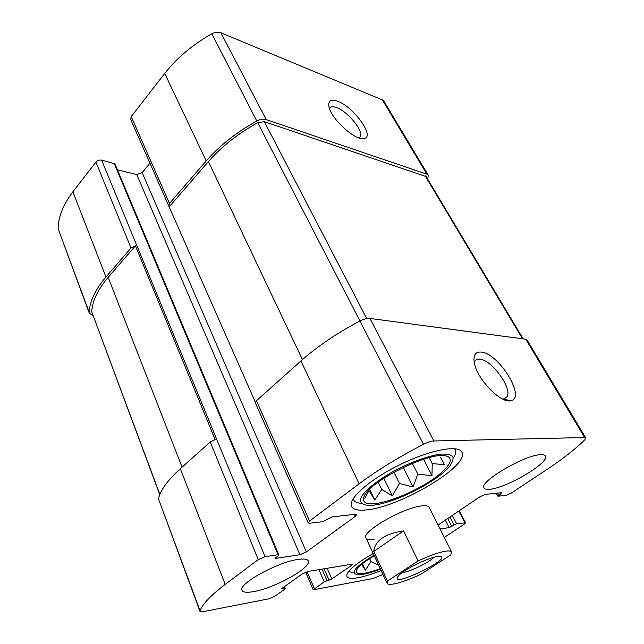 <?xml version="1.0" encoding="UTF-8"?>
<svg xmlns="http://www.w3.org/2000/svg" width="644" height="644" viewBox="0 0 644 644"><rect width="100%" height="100%" fill="white"/><g stroke="black" fill="none" stroke-linecap="round" stroke-linejoin="round"><path stroke-width="0.97" d="M324.029 568.692L329.06 580.18L324.206 581.782L313.242 589.832L373.214 578.449L382.955 574.448M444.304 537.418L464.123 524.305L465.572 522.783L456.636 523.822L449.134 527.613L440.037 528.933M500.549 492.813L501.008 493.658L498.142 496.194L506.112 495.333L511.425 493.006L546.249 469.967C561.987 459.558 574.786 449.56 584.655 439.957L585.758 437.88L584.663 437.534L433.887 440.979C431.142 441.124 427.68 442.235 423.502 444.32C398.692 457.103 377.231 470.273 359.127 483.829L309.547 521.068L308.194 522.912L309.7 523.242L322.515 521.753L331.99 516.899L355.432 514.29L356.687 514.564L355.263 516.399L306.359 551.948L299.927 554.717L276.051 558.332L275.278 558.203L278.232 555.675L278.82 554.886L278.047 554.758L265.07 556.674L258.244 559.596L225.215 584.406C211.208 595.048 202.804 603.798 199.994 610.665L199.946 611.236C200.244 611.856 201.475 611.961 203.649 611.559L268.959 598.807L274.763 596.272L284.777 589.179L285.308 588.552L284.64 588.479L281.653 588.849L282.185 588.205L302.149 574.021L308.114 571.429L352.638 564.08L351.439 565.448L331.813 578.972L329.06 580.18M427.705 179.217L428.276 175.249L426.875 174.186L266.181 119.575C263.388 118.746 260.257 119.229 256.795 121.024C236.38 132.326 219.515 145.641 206.201 160.96L169.501 203.456L168.8 206.032L255.362 402.21M428.276 175.249L383.832 101.124L382.367 99.909L220.9 32.788C218.131 31.757 215.104 32.103 211.828 33.818C192.58 44.686 176.883 57.888 164.735 73.424L131.215 116.628L130.668 119.341L168.8 206.032M337.746 101.293C331 98.902 328.054 100.641 328.915 106.502C330.766 118.915 356.873 142.163 364.544 138.452C374.768 136.109 353.467 106.799 337.746 101.293M585.758 437.88L526.993 339.879L525.77 339.243L369.946 318.434C367.161 318.16 363.812 319.013 359.907 320.986C336.788 333.238 317.138 346.569 300.933 360.97L256.473 400.689L255.386 402.862L308.194 522.912M199.946 611.236L158.464 498.859C160.356 490.261 167.649 480.215 180.328 468.711L210.226 442.001L215.16 439.586L135.457 245.823L131.014 248.004L105.962 277.017C95.32 289.583 89.725 301.344 89.178 312.316L89.323 313.314L92.953 315.504M278.82 554.886L114.946 163.866L101.623 160.123C99.377 159.768 97.486 160.428 95.932 162.095L72.893 191.791C63.112 204.671 58.202 217.028 58.169 228.853L89.323 313.314M438.073 525.013L479.917 496.79L485.504 494.367L501.491 492.708L501.008 493.658M481.028 352.059C475.594 351.696 473.316 355.005 474.193 361.992C475.956 377.698 500.428 403.716 510.571 400.729C526.889 398.66 498.504 352.703 481.028 352.059M149.947 163.157L142.163 172.648L306.359 551.948M117.45 169.847L136.745 174.548L142.163 172.648M297.971 559.451C277.54 562.059 237.596 584.229 242.015 590.315C243.046 592.375 246.926 592.81 253.664 591.603C274.722 588.157 312.107 567.284 308.21 560.924C307.325 559.064 303.912 558.573 297.971 559.451M540.783 454.696C524.989 454.632 478.347 482.203 484.006 487.975C484.674 489.126 486.526 489.561 489.561 489.271C506.144 488.361 550.298 462.32 545.388 456.024C544.808 455.034 543.27 454.592 540.783 454.696M381.151 570.56C372.474 574.021 364.995 576.364 358.708 577.596C351.922 578.867 347.985 578.489 346.891 576.452C345.973 571.848 354.747 564.192 373.214 553.478M366.219 509.927C358.12 510.781 353.234 509.621 351.552 506.466C347.599 499.172 369.221 479.764 399.433 464.912C429.596 449.971 458.407 444.529 461.861 452.104C470.386 465.427 399.715 507.359 366.219 509.927M451.645 552.021L450.736 554.951L420.717 574.319C404.231 582.184 388.276 586.547 387.044 583.247L387.511 581.025L418.093 560.94C429.049 555.844 437.968 552.641 444.843 551.328C448.771 550.652 451.033 550.886 451.645 552.021L429.202 507.367C428.461 505.967 426.111 505.468 422.15 505.878C403.949 507.182 360.906 531.928 365.985 537.925C366.83 539.511 369.567 539.97 374.204 539.318M135.457 245.823L108.176 277.331C97.783 289.567 92.301 301.038 91.714 311.744L159.76 494.689M523.178 338.897L426.135 176.585L264.33 121.668L257.713 122.698C237.845 133.702 221.407 146.655 208.415 161.572L169.332 206.7M503.093 399.256L507.166 396.648C512.238 387.736 491.388 359.505 479.691 359.207C477.164 358.99 475.433 359.875 474.491 361.856L474.266 362.427M359.03 137.985L360.463 136.448C363.458 130.587 347.575 111.396 336.659 107.612C332.868 106.212 330.485 106.55 329.511 108.611M374.88 503.648C365.414 504.477 361.856 502.022 364.19 496.283C369.423 481.221 430.611 451.017 445.97 455.968C455.63 457.997 448.087 469.283 430.747 480.698C413.496 492.129 389.105 502.207 374.88 503.648M372.707 505.226L370.381 505.395C362.395 505.468 359.022 502.529 361.365 496.991C365.792 489.078 381.441 477.252 400.745 467.544C415.863 460.404 428.96 455.952 440.029 454.197C446.228 453.746 450.446 454.479 452.676 456.403C453.658 458.931 452.603 462.271 449.52 466.417C437.236 481.704 394.088 503.447 372.707 505.226M364.81 498.416L368.956 490.527L374.768 500.074L381.755 489.456L392.365 495.856L399.497 483.475L413.078 487.009L417.803 474.137L431.955 475.683L432.237 463.672L444.392 464.557L440.641 457.546M361.373 503.31C357.227 503.061 354.643 501.885 353.604 499.8L353.25 498.593M454.495 448.675L455.252 449.697C456.298 451.782 455.654 454.551 453.336 457.997M380.258 568.644C374.558 570.785 369.632 572.25 365.47 573.039C358.306 574.311 355.351 573.297 356.615 569.996C358.467 566.39 364.343 561.632 374.253 555.716M380.483 569.135C374.035 571.598 368.465 573.281 363.771 574.182L358.402 574.77C349.402 573.691 354.594 567.155 373.995 555.152M361.622 564.369L365.381 570.214L370.936 561.407L377.376 564.796M353.427 572.91L348.67 571.405M362.411 563.709L365.381 570.214M369.624 558.557L370.936 561.407M369.624 489.287L374.768 500.074M378.205 482.115L381.755 489.456M383.792 478.259L392.365 495.856M393.927 472.197L399.497 483.475M403.273 467.391L413.078 487.009M412.361 463.366L417.803 474.137M423.559 459.277L431.955 475.683M429.146 457.667L432.237 463.672M387.511 581.025L373.737 551.433L403.555 530.922C384.991 533.659 375.05 540.501 373.737 551.433M418.093 560.94L403.555 530.922M436.696 556.633L438.669 556.368C457.675 556.094 386.497 590.508 398.515 575.784C403.313 569.98 426.859 558.155 436.696 556.633M433.855 557.285C429.186 562.51 409.214 572.162 402.218 572.58M307.051 571.687L314.32 588.608M458.834 511.014L464.847 522.662M382.367 99.909L426.875 174.186M220.9 32.788L266.181 119.575M211.828 33.818L256.795 121.024M164.735 73.424L206.201 160.96M131.215 116.628L169.501 203.456M256.473 400.689L309.547 521.068M95.932 162.095L131.014 248.004M210.226 442.001L258.244 559.596M101.623 160.123L265.07 556.674M72.893 191.791L105.962 277.017M58.169 228.853L89.178 312.316M452.321 515.401L456.636 523.822M449.931 517.011L453.996 524.981M447.717 518.501L451.766 526.462M445.326 520.119L449.134 527.613M497.466 493.127L498.617 495.252M525.77 339.243L584.663 437.534M369.946 318.434L433.887 440.979M359.907 320.986L423.502 444.32M300.933 360.97L359.127 483.829M354.337 514.411L355.263 516.399M136.745 174.548L299.927 554.717M275.721 557.543L276.051 558.332M114.093 163.23L278.047 554.758M180.328 468.711L225.215 584.406M158.464 498.859L199.994 610.665M283.988 586.926L284.64 588.479M282.072 588.294L282.33 588.914M350.819 564.08L351.439 565.448M327.072 568.169L331.813 578.972M321.944 569.046L326.975 580.566M318.901 569.578L324.206 581.782M108.176 277.331L182.051 467.174M91.714 311.744L159.857 494.463M425.145 175.836L522.526 338.808M264.33 121.668L366.718 318.563M257.713 122.698L359.956 320.962M208.415 161.572L302.447 359.634M305.675 572.17L313.242 589.832M459.325 510.676L465.572 522.783M496.258 493.256L497.804 496.121M284.487 586.571L285.308 588.552M503.68 399.2L507.166 396.648M503.841 399.175L510.571 400.729M358.99 137.969L360.463 136.448M359.746 138.202L364.544 138.452M455.252 449.697L454.72 448.699M353.604 499.8L353.129 498.786M387.044 583.247L365.985 537.925"/></g></svg>

